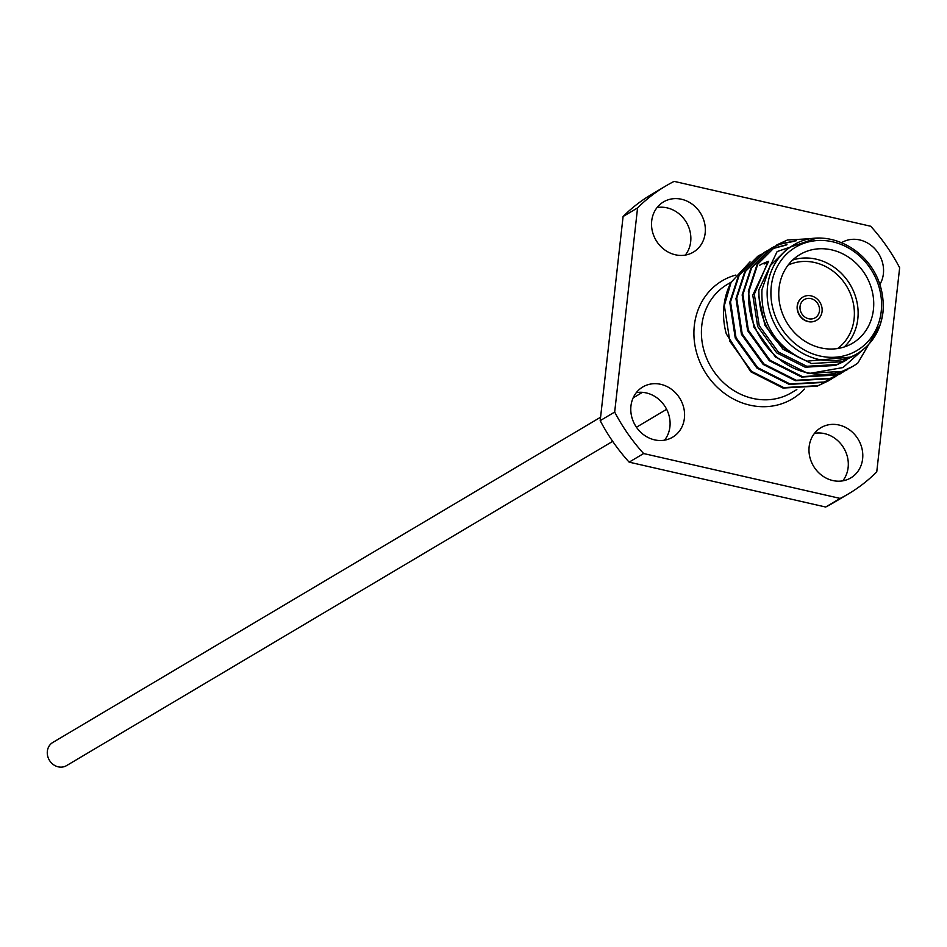 <?xml version="1.0" encoding="UTF-8"?>
<svg xmlns="http://www.w3.org/2000/svg" width="947" height="947" viewBox="0 0 947 947"><rect width="100%" height="100%" fill="white"/><g stroke="black" fill="none" stroke-linecap="round" stroke-linejoin="round"><path stroke-width="1.42" d="M600.576 417.225L52.795 742.472A13.459 12.003 59.3 0 0 47.35 751.231A13.459 12.003 59.3 0 0 53.186 764.466A13.459 12.003 59.3 0 0 66.539 765.626L612.673 441.349M842.759 480.851A29.215 26.054 59.3 0 0 848.133 467.487A29.215 26.054 59.3 0 0 814.538 433.312M809.152 446.676A29.215 26.054 59.3 0 0 821.83 475.406A29.215 26.054 59.3 0 0 850.808 477.892A29.215 26.054 59.3 0 0 862.622 458.881A29.215 26.054 59.3 0 0 849.944 430.151A29.215 26.054 59.3 0 0 820.978 427.653A29.215 26.054 59.3 0 0 809.152 446.676M664.545 440.166A29.215 26.054 59.3 0 0 669.92 426.801A29.215 26.054 59.3 0 0 636.325 392.626M630.951 405.991A29.215 26.054 59.3 0 0 643.617 434.72A29.215 26.054 59.3 0 0 672.595 437.218A29.215 26.054 59.3 0 0 684.409 418.195A29.215 26.054 59.3 0 0 671.743 389.466A29.215 26.054 59.3 0 0 642.764 386.98A29.215 26.054 59.3 0 0 630.951 405.991M879.905 284.396A29.215 26.054 59.3 0 0 883.385 273.813A29.215 26.054 59.3 0 0 870.707 245.084A29.215 26.054 59.3 0 0 841.729 242.586A29.215 26.054 59.3 0 0 841.611 242.657M685.308 255.086A29.215 26.054 59.3 0 0 690.683 241.722A29.215 26.054 59.3 0 0 657.076 207.547M651.702 220.923A29.215 26.054 59.3 0 0 664.38 249.641A29.215 26.054 59.3 0 0 693.358 252.139A29.215 26.054 59.3 0 0 705.172 233.128A29.215 26.054 59.3 0 0 692.494 204.398A29.215 26.054 59.3 0 0 663.527 201.9A29.215 26.054 59.3 0 0 651.702 220.923M800.061 306.461A10.595 9.446 59.3 0 0 804.654 316.878A10.595 9.446 59.3 0 0 815.166 317.79A10.595 9.446 59.3 0 0 819.451 310.888A10.595 9.446 59.3 0 0 814.858 300.471A10.595 9.446 59.3 0 0 804.346 299.56A10.595 9.446 59.3 0 0 800.061 306.461M802.772 297.169A13.459 12.003 59.3 0 0 802.654 297.228A13.459 12.003 59.3 0 0 797.208 305.988A13.459 12.003 59.3 0 0 803.056 319.234A13.459 12.003 59.3 0 0 816.409 320.382A13.459 12.003 59.3 0 0 816.515 320.311M822.067 311.48A13.459 12.003 59.3 0 0 816.231 298.246A13.459 12.003 59.3 0 0 802.878 297.098A13.459 12.003 59.3 0 0 797.433 305.857A13.459 12.003 59.3 0 0 803.281 319.103A13.459 12.003 59.3 0 0 816.622 320.252A13.459 12.003 59.3 0 0 822.067 311.48M792.639 260.058A51.552 45.977 -120.7 0 1 857.816 318.914A51.552 45.977 -120.7 0 1 844.251 346.969M837.598 348.543A48.688 43.42 59.3 0 0 854.087 318.973A48.688 43.42 59.3 0 0 834.638 272.405A48.688 43.42 59.3 0 0 788.082 265.136M779.073 288.113A51.552 45.977 59.3 0 0 801.434 338.813A51.552 45.977 59.3 0 0 852.56 343.205A51.552 45.977 59.3 0 0 873.418 309.645A51.552 45.977 59.3 0 0 851.057 258.957A51.552 45.977 59.3 0 0 799.919 254.554A51.552 45.977 59.3 0 0 779.073 288.113M792.994 245.415L787.419 248.73L770.112 265.787L761.956 289.699C760.761 323.022 775.25 346.614 805.423 360.464L807.377 361.138L851.696 356.972L857.272 353.669A62.952 56.133 -120.7 0 1 794.841 348.295A62.952 56.133 -120.7 0 1 767.532 286.396A62.952 56.133 -120.7 0 1 792.994 245.415C828.175 222.403 887.647 255.382 882.959 312.415C880.521 330.787 871.95 344.53 857.272 353.669A62.952 56.133 -120.7 0 0 882.734 312.688M852.702 366.442L842.072 371.413L807.779 373.355L775.522 357.066L753.824 326.999L748.343 291.274L757.055 264.556L776.824 244.953M867.381 345.773L842.984 367.566L810.383 373.284C773.616 367.614 744.827 327.165 749.101 290.824L757.801 264.106L777.191 244.728L787.431 239.993L818.764 238.23M731.096 282.313A71.605 63.851 59.3 0 0 723.982 305.739A71.605 63.851 59.3 0 0 726.313 333.924L750.77 371.769L783.015 388.057L817.32 386.116L828.649 380.73L818.066 385.666L783.773 387.607L751.516 371.319L729.817 341.251L724.337 305.526L731.096 282.313L750.024 261.857M834.461 377.273L823.511 382.434L789.206 384.387L756.961 368.099L735.251 338.02L729.77 302.306L738.482 275.589L757.872 256.199L761.033 254.471M837.515 375.367L824.257 381.996L789.964 383.937L757.707 367.649L736.008 337.57L730.528 301.856L739.228 275.139L758.63 255.761L761.388 254.222M840.652 373.603L829.702 378.764L795.397 380.706L763.152 364.417L741.442 334.338L735.961 298.625L744.673 271.907L764.063 252.529L767.224 250.789M767.615 250.6L770.503 249.262M770.905 249.085L786.14 245.095M843.694 371.698L830.448 378.315L796.155 380.256L763.898 363.968L742.199 333.9L736.719 298.175L745.419 271.458L764.821 252.08L767.579 250.541M767.97 250.351L770.846 248.99M771.249 248.812L786.957 244.646M846.843 369.922L835.893 375.083L801.588 377.036L769.343 360.748L747.633 330.669L742.152 294.955L750.864 268.238L770.254 248.848L773.415 247.12M773.806 246.918L780.494 244.113L794.841 241.189M849.885 368.016L836.639 374.645L802.346 376.586L770.089 360.298L748.379 330.219L742.91 294.505L751.61 267.788L771 248.41L773.77 246.871M774.161 246.67L781.239 243.675L796.356 240.692M831.324 379.049L828.649 380.73M816.054 238.336L777.12 251.571L758.878 289.758C758.606 323.696 774.125 347.265 805.423 360.464M766.798 263.207L764.099 264M674.146 181.374A179.007 159.641 59.3 0 0 665.777 185.979A179.007 159.641 59.3 0 0 637.568 207.926L614.674 412.052A179.007 159.641 59.3 0 0 643.617 453.542L840.178 498.418A179.007 159.641 59.3 0 0 848.559 493.813A179.007 159.641 59.3 0 0 876.756 471.878L899.65 267.752A179.007 159.641 59.3 0 0 870.707 226.25L674.146 181.374M665.777 185.979L651.287 194.585A179.007 159.641 -120.7 0 0 623.09 216.52L600.197 420.646A179.007 159.641 -120.7 0 0 629.139 462.148L825.689 507.024A179.007 159.641 -120.7 0 0 834.07 502.419L848.559 493.813M623.09 216.52L637.568 207.926M614.674 412.052L600.197 420.646M629.139 462.148L643.617 453.542M840.178 498.418L825.689 507.024M880.331 324.478L857.911 362.961A71.605 63.851 -120.7 0 1 852.75 366.418A71.605 63.851 -120.7 0 1 810.383 373.284M846.287 360.18L836.97 364.536L806.761 366.276L778.339 352L759.198 325.602L754.321 294.245L767.224 263.515M851.696 356.972L841.611 361.778L811.401 363.518L782.991 349.242L764.927 325.318L758.689 296.34M844.736 361.103L835.42 365.447L805.21 367.199L776.8 352.911L757.659 326.514L752.782 295.156L768.597 261.384M759.577 265.278L761.968 264M762.785 263.609L765.271 262.52M766.123 262.177L768.668 261.277M731.202 282.111L727.26 284.455A62.952 56.133 59.3 0 0 701.798 325.425A62.952 56.133 59.3 0 0 729.095 387.323A62.952 56.133 59.3 0 0 791.526 392.697L796.829 389.548M804.417 389.11A68.669 61.247 -120.7 0 1 731.273 397.811A68.669 61.247 -120.7 0 1 694.329 325.555A68.669 61.247 -120.7 0 1 735.795 275.056M881.219 311.433A60.087 53.577 59.3 0 0 832.65 241.793A60.087 53.577 59.3 0 0 771.272 286.325A60.087 53.577 59.3 0 0 819.842 355.977A60.087 53.577 59.3 0 0 881.219 311.433M642.468 392.342L633.141 397.882M666.641 409.305L636.455 427.227M776.445 245.178L777.191 244.728M757.872 256.199L758.63 255.761M764.063 252.529L764.821 252.08M770.254 248.848L771 248.41M834.082 377.498L834.828 377.06M840.273 373.828L841.019 373.378M846.464 370.147L847.21 369.709"/></g></svg>
